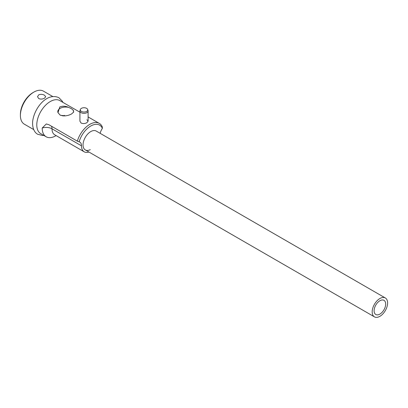 <?xml version="1.0" encoding="UTF-8"?>
<svg xmlns="http://www.w3.org/2000/svg" width="408" height="408" viewBox="0 0 408 408"><rect width="100%" height="100%" fill="white"/><g stroke="black" fill="none" stroke-linecap="round" stroke-linejoin="round"><path stroke-width="0.61" d="M73.496 112.363A7.905 4.564 180 0 0 73.603 111.614A7.905 4.564 180 0 0 73.052 109.936L73.68 112.042L71.655 113.883C68.978 115.408 66.019 116.066 62.796 115.857L60.109 115.071L58.007 112.674L59.741 107.003C62.414 105.856 65.367 105.978 68.6 107.365A7.905 4.564 180 0 0 57.793 111.614A7.905 4.564 180 0 0 58.038 112.741M87.664 109.477A3.723 2.152 180 0 1 85.757 111.787A3.723 2.152 180 0 1 81.376 111.404A3.723 2.152 180 0 1 80.356 109.477A3.723 2.152 180 0 1 82.921 107.829A3.723 2.152 180 0 1 86.644 108.365A3.723 2.152 180 0 1 87.664 109.477L88.026 110.553A4.09 2.361 180 0 1 88.097 111.002A4.09 2.361 180 0 1 85.573 113.179A4.09 2.361 180 0 1 81.121 112.669A4.09 2.361 180 0 1 79.922 111.002L79.922 121.196L81.121 123.048C83.043 123.838 84.971 123.721 86.899 122.686L88.097 121.196L86.899 119.707M38.714 94.86L37.516 96.711L38.714 98.563C40.637 99.358 42.565 99.236 44.492 98.201L45.691 96.711L44.492 95.222C42.565 94.187 40.637 94.064 38.714 94.86M20.4 115.449L20.4 114.337A17.717 10.231 -60 0 1 32.931 92.636L33.895 92.081A19.084 11.016 120 0 0 20.4 115.449A19.084 11.016 120 0 0 24.352 124.185L33.706 129.586M52.785 96.533L43.432 91.137A19.084 11.016 120 0 0 33.895 92.081L32.931 92.636M88.918 152.021A13.087 7.553 -60 0 1 84.216 151.822A13.087 7.553 -60 0 1 81.503 145.834A8.18 4.723 120 0 0 79.81 142.091A8.18 4.723 120 0 0 79.132 141.811L77.331 141.148A19.084 11.016 -60 0 1 89.791 124.353A19.084 11.016 -60 0 1 99.333 123.41A19.084 11.016 -60 0 1 102.255 126.761L102.383 128.382A8.18 4.723 120 0 0 100.195 133.35M73.052 109.936L71.288 108.615L68.6 107.365M65.688 115.841L60.603 115.321M102.383 128.382A17.717 10.231 120 0 0 90.754 126.021A17.717 10.231 120 0 0 79.132 141.811M385.346 297.978A10.904 6.293 120 0 0 374.161 304.776A10.904 6.293 120 0 0 374.442 316.863A10.904 6.293 120 0 0 385.621 310.07A10.904 6.293 120 0 0 385.346 297.978L96.206 131.05A10.904 6.293 120 0 0 90.754 131.585A10.904 6.293 120 0 0 83.635 141.199A10.904 6.293 120 0 0 85.303 149.935A10.904 6.293 120 0 0 90.275 149.654M77.331 141.148L48.807 124.68L46.298 123.966L42.197 128.036A19.084 11.016 120 0 0 46.15 136.772A19.084 11.016 120 0 0 55.692 135.828A19.084 11.016 120 0 0 56.095 135.589M79.922 112.2L59.818 100.592A19.084 11.016 120 0 0 50.276 101.541A19.084 11.016 120 0 0 37.811 118.356A19.084 11.016 120 0 0 40.739 133.645L46.15 136.772M64.699 115.928A8.859 5.115 120 0 0 64.331 115.316M79.922 111.002A4.09 2.361 180 0 1 79.993 110.553L80.356 109.477M375.595 305.434A8.18 4.723 120 0 0 375.804 314.502A8.18 4.723 120 0 0 384.188 309.407A8.18 4.723 120 0 0 383.979 300.339A8.18 4.723 120 0 0 375.595 305.434M84.216 151.822L54.723 134.793A13.087 7.553 -60 0 1 52.01 128.806L81.503 145.834M42.197 128.036A8.18 4.723 180 0 1 52.01 128.806A8.18 4.723 120 0 0 51.408 126.179M99.333 123.41L88.097 116.923M43.814 135.42L42.519 135.502L37.735 134.273C35.297 133.1 32.217 129.3 32.62 121.921C33.782 108.844 46.538 92.07 58.864 97.68L62.317 101.209L62.893 102.372M88.097 111.002L88.097 121.196M374.442 316.863L85.303 149.935"/></g></svg>
